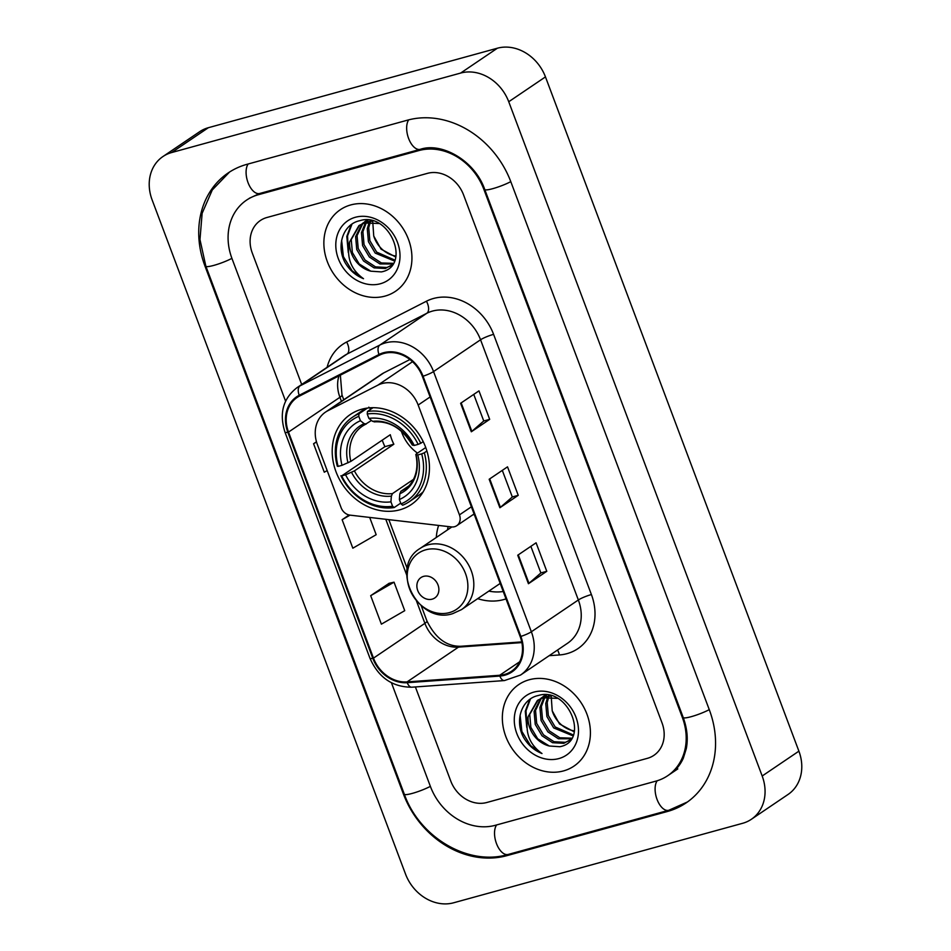 <?xml version="1.0" encoding="UTF-8"?>
<svg xmlns="http://www.w3.org/2000/svg" width="951" height="951" viewBox="0 0 951 951"><rect width="100%" height="100%" fill="white"/><g stroke="black" fill="none" stroke-linecap="round" stroke-linejoin="round"><path stroke-width="1.43" d="M382.1 383.526A30.777 25.903 -124.1 0 0 377.868 385.167L327.81 410.761A30.777 25.903 -124.1 0 0 325.504 412.116A30.777 25.903 -124.1 0 0 317.396 444.581L341.147 507.751A10.259 8.63 -124.1 0 0 350.063 515.145L451.463 526.925A10.259 8.63 -124.1 0 0 456.753 525.701A10.259 8.63 -124.1 0 0 459.452 514.883L418.167 405.043A30.777 25.903 -124.1 0 0 382.1 383.526M438.613 525.428A54.373 45.755 -124.1 0 0 436.295 537.481M477.687 598.654A54.373 45.755 -124.1 0 0 503.721 599.582A54.373 45.755 -124.1 0 0 506.003 598.88M361.903 409.18A54.373 45.755 -124.1 0 0 350.36 414.47A54.373 45.755 -124.1 0 0 339.079 478.674A54.373 45.755 -124.1 0 0 399.741 509.843A54.373 45.755 -124.1 0 0 411.296 504.541A54.373 45.755 -124.1 0 0 422.565 440.349A54.373 45.755 -124.1 0 0 361.903 409.18M409.929 359.514L383.8 372.875A30.777 25.903 -124.1 0 0 381.506 374.23L325.504 412.116M350.764 204.929A49.238 41.44 -124.1 0 0 340.315 209.719A49.238 41.44 -124.1 0 0 330.092 267.861A49.238 41.44 -124.1 0 0 385.036 296.094A49.238 41.44 -124.1 0 0 395.497 291.291A49.238 41.44 -124.1 0 0 405.708 233.15A49.238 41.44 -124.1 0 0 350.764 204.929A49.238 41.44 -124.1 0 0 340.315 209.719A49.238 41.44 -124.1 0 0 330.092 267.861A49.238 41.44 -124.1 0 0 385.036 296.094A49.238 41.44 -124.1 0 0 395.497 291.291A49.238 41.44 -124.1 0 0 405.708 233.15A49.238 41.44 -124.1 0 0 350.764 204.929M529.243 679.751A49.238 41.44 -124.1 0 0 518.782 684.554A49.238 41.44 -124.1 0 0 508.571 742.695A49.238 41.44 -124.1 0 0 563.515 770.916A49.238 41.44 -124.1 0 0 573.964 766.114A49.238 41.44 -124.1 0 0 584.187 707.984A49.238 41.44 -124.1 0 0 529.243 679.751A49.238 41.44 -124.1 0 0 518.782 684.554A49.238 41.44 -124.1 0 0 508.571 742.695A49.238 41.44 -124.1 0 0 563.515 770.916A49.238 41.44 -124.1 0 0 573.964 766.114A49.238 41.44 -124.1 0 0 584.187 707.984A49.238 41.44 -124.1 0 0 529.243 679.751M383.919 353.463A32.821 27.627 55.9 0 1 422.387 376.418L520.185 636.623A32.821 27.627 55.9 0 1 511.543 671.24A32.821 27.627 55.9 0 1 499.691 675.269L407.076 681.903A32.821 27.627 55.9 0 1 373.481 658.128L288.51 432.075A32.821 27.627 55.9 0 1 297.164 397.447A32.821 27.627 55.9 0 1 299.613 396.008L379.39 355.21A32.821 27.627 55.9 0 1 383.919 353.463M383.633 352.702A33.642 28.316 -124.1 0 0 378.997 354.497L299.208 395.283A33.642 28.316 -124.1 0 0 287.832 432.265L372.804 658.306A33.642 28.316 -124.1 0 0 407.242 682.687L499.857 676.054A33.642 28.316 -124.1 0 0 520.863 636.433L423.052 376.227A33.642 28.316 -124.1 0 0 383.633 352.702M530.872 546.338L540.881 572.966L528.97 583.32A8.202 1.213 159.4 0 1 528.435 583.724L546.789 571.301L536.091 542.807L517.724 555.229L528.435 583.724M540.857 572.93L546.789 571.301M489.682 419.355L483.75 420.984L471.862 431.374A8.202 1.213 159.4 0 1 471.327 431.778L489.682 419.355L478.971 390.873L460.617 403.283L471.327 431.778M502.306 470.365L512.316 496.993L500.416 507.347A8.202 1.213 159.4 0 1 499.881 507.751L518.236 495.328L507.525 466.846L489.171 479.256L499.881 507.751M512.304 496.957L518.236 495.328M647.369 758.339A30.777 25.903 -124.1 0 0 653.908 755.332A30.777 25.903 -124.1 0 0 662.015 722.867L463.541 194.86A30.777 25.903 -124.1 0 0 427.486 173.344L266.91 217.506A30.777 25.903 -124.1 0 0 260.372 220.513A30.777 25.903 -124.1 0 0 252.265 252.978L301.693 384.477L252.265 252.978A30.777 25.903 -124.1 0 1 260.372 220.513A30.777 25.903 -124.1 0 1 266.91 217.506L427.486 173.344A30.777 25.903 -124.1 0 1 463.541 194.86L662.015 722.867A30.777 25.903 -124.1 0 1 653.908 755.332A30.777 25.903 -124.1 0 1 647.369 758.339L486.793 802.501L647.369 758.339M415.385 686.943L450.738 780.985A30.777 25.903 -124.1 0 0 486.793 802.501A30.777 25.903 -124.1 0 1 450.738 780.985L415.385 686.943M316.481 441.763L313.568 443.737L324.279 472.219L327.168 470.555M389.066 583.332L370.676 595.683L381.387 624.165L404.734 610.673L394.035 582.178L388.852 583.379M349.1 514.99L342.122 519.71L352.833 548.192L376.18 534.7L369.689 517.427M483.762 421.02L473.753 394.403M342.122 519.71L350.016 515.145M313.568 443.737L316.552 442.013M370.676 595.683L394.035 582.178M391.443 682.782L430.446 786.56A55.396 46.611 -124.1 0 0 495.364 825.29L655.928 781.128A55.396 46.611 -124.1 0 0 667.697 775.719A55.396 46.611 -124.1 0 0 682.295 717.292L483.833 189.285A55.396 46.611 -124.1 0 0 418.915 150.555L258.351 194.717A55.396 46.611 -124.1 0 0 246.582 200.114A55.396 46.611 -124.1 0 0 231.985 258.553L285.585 401.156M742.648 823.293A41.036 34.533 -124.1 0 0 751.361 819.287A41.036 34.533 -124.1 0 0 762.179 776.004L508.737 101.745A41.036 34.533 -124.1 0 0 460.653 73.061L171.632 152.552A41.036 34.533 -124.1 0 0 162.918 156.558A41.036 34.533 -124.1 0 0 152.101 199.841L405.542 874.1A41.036 34.533 -124.1 0 0 453.627 902.784L742.648 823.293M751.361 819.287L788.082 794.442A41.036 34.533 -124.1 0 0 798.899 751.159L545.458 76.9A41.036 34.533 -124.1 0 0 497.373 48.216L208.352 127.707A41.036 34.533 -124.1 0 0 199.639 131.713L162.918 156.558M667.352 811.512A88.217 74.237 -124.1 0 0 686.087 802.917A88.217 74.237 -124.1 0 0 709.339 709.85L510.865 181.843A88.217 74.237 -124.1 0 0 407.492 120.171L246.927 164.333A88.217 74.237 -124.1 0 0 228.192 172.927A88.217 74.237 -124.1 0 0 204.941 265.995L403.402 794.002A88.217 74.237 -124.1 0 0 506.788 855.674L667.352 811.512L669.48 810.074M395.818 257.055L381.054 249.15L373.731 235.991A25.641 21.576 -124.1 0 0 396.008 256.092M373.731 235.991L372.792 222.213M394.534 261.049L375.217 253.097L368.417 241.673L367.276 228.704L369.261 222.165M369.713 221.262L370.153 220.489M394.903 260.146L376.679 252.11L369.868 240.686L368.726 227.717L370.296 222.118M392.965 263.974L379.913 263.938L369.392 257.043L362.593 245.62L361.439 232.638L365.422 222.748M365.98 221.999L367.633 220.156M393.357 263.344L381.363 262.951L370.854 256.057L364.043 244.633L362.902 231.652L366.337 222.546M366.872 221.761L368.12 220.204M392.62 264.497L385.357 268.479L374.076 267.873L363.567 260.99L356.756 249.566L355.615 236.585L361.974 223.925M362.628 223.319L367.466 220.133M391.265 265.638L386.807 267.493L375.538 266.886L365.018 260.003L358.218 248.58L357.065 235.598L362.806 223.58M363.437 222.938L365.457 221.214M364.72 221.69L367.11 220.109M370.819 271.19L381.351 271.903C412.08 266.316 389.732 211.086 359.787 220.703C343.287 224.02 336.072 245.322 344.785 262.096C349.326 270.001 355.567 275.54 363.52 278.702C350.955 269.704 346.319 257.448 349.611 241.934A25.641 21.576 -124.1 0 0 370.819 271.19L359.193 263.938L352.381 252.526L351.24 239.545L359.633 225.161M349.611 241.934L358.896 225.637L364.59 222.974L378.807 223.509M358.896 225.637L366.052 221.987L372.958 221.143M355.412 217.268A35.9 30.218 -124.1 0 0 338.318 258.648A35.9 30.218 -124.1 0 0 380.4 283.743A35.9 30.218 -124.1 0 0 397.482 242.374A35.9 30.218 -124.1 0 0 355.412 217.268M363.52 278.702L352.108 270.809L343.382 256.604L341.635 240.365M348.268 249.471L347.531 235.943L351.989 224.115M348.28 252.526L346.806 236.43L351.24 224.65M401.322 431.124A37.957 31.942 -124.1 0 0 417.465 453.116M400.728 503.127L394.213 507.537L392.573 506.241A48.834 41.095 -124.1 0 1 341.682 475.88L345.593 474.799A44.115 37.125 -124.1 0 0 390.92 501.843L391.372 496.101L392.478 493.593L413.412 479.423M358.789 416.336L358.991 413.804A50.878 42.819 -124.1 0 0 352.31 417.37A50.878 42.819 -124.1 0 0 337.332 466.228L338.116 466.382A48.834 41.095 -124.1 0 1 358.789 416.336L360.441 420.734A44.115 37.125 -124.1 0 0 342.027 465.312L350.848 461.39L390.29 434.714A37.957 31.942 -124.1 0 0 393.857 444.212L354.414 470.888L345.593 474.799M371.484 420.461L362.343 426.179A37.957 31.942 -124.1 0 0 350.848 461.39M341.682 475.88L384.917 446.661A48.727 41 55.9 0 1 382.254 440.147M368.81 407.159L370.296 408.668L371.71 407.706M409.334 501.652A50.878 42.819 -124.1 0 0 424.312 452.783L421.697 453.877A48.834 41.095 -124.1 0 1 401.025 503.923L402.665 505.207A50.878 42.819 -124.1 0 0 409.334 501.652L419.153 495.007A50.878 42.819 -124.1 0 0 423.124 491.893M366.504 408.193A50.878 42.819 -124.1 0 0 362.141 410.713L352.31 417.37M426.916 451.024L424.312 452.783M340.91 475.726A50.878 42.819 -124.1 0 0 394.213 507.537M358.991 413.804L367.49 408.05M401.025 503.923L399.372 499.525A44.115 37.125 -124.1 0 0 417.786 454.947L421.697 453.877M390.92 501.843L392.573 506.241M342.027 465.312L338.116 466.382M417.786 454.947L416.003 454.602L416.383 453.853L425.739 447.517M408.3 486.282L400.918 491.275L399.824 493.771L399.372 499.525M366.301 423.968L364.15 423.659L360.441 420.734M399.824 493.771A39.455 33.202 -124.1 0 0 416.003 454.602L416.383 453.853M373.042 407.694L367.431 411.486L367.241 414.006A48.834 41.095 -124.1 0 1 418.131 444.379L420.746 443.285A50.878 42.819 -124.1 0 0 367.431 411.486M420.746 443.285L423.207 441.621M418.131 444.379L414.22 445.448A44.115 37.125 -124.1 0 0 368.893 418.404L367.241 414.006M412.805 444.355L412.437 445.104L414.22 445.448M368.893 418.404L372.602 421.341L374.753 421.65M384.917 446.661L393.857 444.212M432.17 599.154A12.315 10.354 -124.1 0 0 438.019 584.972A12.315 10.354 -124.1 0 0 423.599 576.365A12.315 10.354 -124.1 0 0 417.739 590.547A12.315 10.354 -124.1 0 0 432.17 599.154M474.299 514.527A36.934 31.074 -124.1 0 0 472.79 514.848M448.206 526.545A48.727 41 -124.1 0 0 447.457 529.933M488.85 591.106A48.727 41 -124.1 0 0 503.234 591.498M574.297 731.878L559.533 723.984L552.21 710.813A25.641 21.576 -124.1 0 0 574.487 730.927M552.21 710.813L551.259 697.035M573.013 735.872L553.696 727.931L546.896 716.507L545.743 703.526L547.74 696.988M548.192 696.084L548.632 695.312M573.382 734.98L555.158 726.944L548.347 715.521L547.205 702.539L548.775 696.952M571.444 738.796L558.38 738.761L547.871 731.866L541.06 720.454L539.918 707.473L543.889 697.57M544.459 696.833L546.112 694.979M571.824 738.178L559.842 737.774L549.321 730.879L542.522 719.467L541.381 706.486L544.816 697.368M545.351 696.584L546.599 695.026M571.087 739.319L563.824 743.313L552.555 742.707L542.034 735.812L535.235 724.389L534.093 711.419L540.453 698.747M541.107 698.141L545.945 694.967M569.744 740.46L565.286 742.327L554.017 741.721L543.496 734.826L536.685 723.402L535.544 710.433L541.285 698.403M541.915 697.772L543.936 696.049M543.199 696.524L545.589 694.943M549.298 746.012L559.83 746.725C590.559 741.138 568.211 685.921 538.266 695.526C521.766 698.854 514.539 720.157 523.264 736.918C527.805 744.823 534.046 750.363 541.999 753.537C529.434 744.538 524.786 732.282 528.078 716.769A25.641 21.576 -124.1 0 0 549.298 746.012L537.672 738.772L530.86 727.349L529.719 714.367L538.111 699.995M528.078 716.769L537.374 700.471L543.069 697.796L557.274 698.343M537.374 700.471L544.519 696.81L551.437 695.977M533.88 692.102A35.9 30.218 -124.1 0 0 516.797 733.471A35.9 30.218 -124.1 0 0 558.867 758.577A35.9 30.218 -124.1 0 0 575.961 717.197A35.9 30.218 -124.1 0 0 533.88 692.102M541.999 753.537L530.587 745.632L521.861 731.426L520.114 715.2M526.747 724.293L526.01 710.766L530.468 698.949M526.759 727.349L525.285 711.265L529.719 699.472M377.868 385.167L412.52 361.713M327.81 410.761L383.8 372.875M459.452 514.883L471.387 506.8M418.167 405.043L430.102 396.959M327.108 367.276A51.295 43.164 55.9 0 1 346.639 342.015L426.428 301.217A51.295 43.164 55.9 0 1 493.593 334.348L591.403 594.553A10.259 1.522 -20.6 0 0 578.351 599.974L480.552 339.769A41.036 34.533 -124.1 0 0 432.467 311.084A41.036 34.533 -124.1 0 0 426.821 313.271L347.032 354.069A41.036 34.533 -124.1 0 0 343.977 355.876L296.974 387.675A41.036 34.533 55.9 0 1 300.029 385.868A10.259 5.516 62.9 0 0 299.208 395.283M591.403 594.553A51.295 43.164 55.9 0 1 566.986 653.658A51.295 43.164 55.9 0 1 559.378 654.954L549.191 655.679M567.545 643.256A41.036 34.533 -124.1 0 0 578.351 599.974L531.359 631.773A41.036 34.533 55.9 0 1 520.542 675.055L567.545 643.256M346.639 342.015A10.259 5.516 -117.1 0 1 347.032 354.069L300.029 385.868L379.818 345.07A41.036 34.533 55.9 0 1 385.464 342.883A41.036 34.533 55.9 0 1 433.549 371.568A10.259 1.522 159.4 0 1 423.052 376.227M378.997 354.497A10.259 5.516 62.9 0 1 379.818 345.07L426.821 313.271A10.259 5.516 -117.1 0 0 426.428 301.217M296.974 387.675C283.006 398.624 279.023 413.483 285.003 432.241A10.259 1.522 -20.6 0 0 287.832 432.265M372.804 658.306A10.259 1.522 159.4 0 1 369.975 658.282C378.498 677.504 392.442 687.145 411.807 687.204L504.422 680.571L520.542 675.055M407.242 682.687A10.259 4.981 85.9 0 0 411.807 687.204M499.857 676.054A10.259 4.981 85.9 0 0 504.422 680.571M520.863 636.433A10.259 1.522 -20.6 0 0 531.359 631.773L433.549 371.568L480.552 339.769A10.259 1.522 -20.6 0 1 493.593 334.348M557.476 650.068A10.259 4.981 -94.1 0 1 559.378 654.954M373.481 658.128L424.883 623.345A32.821 27.627 -124.1 0 0 458.489 647.12L521.873 642.591M407.076 681.903L458.489 647.12A18.461 8.975 -94.1 0 1 460.855 646.264L521.742 641.913M499.691 675.269L519.686 661.753M338.948 375.895A32.821 27.627 -124.1 0 0 339.923 397.292L341.445 401.334M288.51 432.075L339.923 397.292A18.461 2.734 -20.6 0 0 341.991 394.986L343.786 399.753M385.785 519.294L406.683 574.927M416.49 601.008L424.883 623.345A18.461 2.734 -20.6 0 0 426.963 621.027C435.427 638.192 446.72 646.597 460.855 646.264M500.416 507.347L489.717 478.888M471.862 431.374L461.164 402.915M528.97 583.32L518.271 554.861M709.256 709.648A16.417 2.425 159.4 0 1 692.958 716.174A16.417 2.425 159.4 0 1 683.21 717.482C687.181 728.43 688.203 738.844 686.277 748.71L683.329 758.185C680.286 764.901 675.995 770.132 670.455 773.864M687.43 801.978L668.755 810.288A16.417 8.523 -105.4 0 1 657.2 799.815A16.417 8.523 -105.4 0 1 657.189 780.759M668.755 810.288L508.179 854.45A16.417 8.523 -105.4 0 1 496.648 844.001A16.417 8.523 -105.4 0 1 496.6 824.945M508.179 854.45C468.237 866.444 419.51 837.32 404.318 794.192A16.417 2.425 -20.6 0 0 414.065 792.884A16.417 2.425 -20.6 0 0 430.375 786.358M404.318 794.192L205.856 266.185A16.417 2.425 -20.6 0 0 215.604 264.877A16.417 2.425 -20.6 0 0 231.913 258.351M248.163 163.988A16.417 8.523 74.6 0 0 248.199 183.044A16.417 8.523 74.6 0 0 259.742 193.481L420.306 149.319C441.549 142.056 474.715 160.386 484.737 189.475L683.21 717.482M408.716 119.838A16.417 8.523 74.6 0 0 408.775 138.894A16.417 8.523 74.6 0 0 420.306 149.319M510.794 181.641A16.417 2.425 159.4 0 1 494.484 188.167A16.417 2.425 159.4 0 1 484.737 189.475M798.899 751.159L762.179 776.004M208.352 127.707L171.632 152.552M497.373 48.216L460.653 73.061M545.458 76.9L508.737 101.745M508.904 854.248L506.788 855.674M404.08 793.55L403.402 794.002M205.618 265.531L204.941 265.995M682.961 716.84L682.295 717.292M260.455 193.291L258.351 194.717M421.008 149.141L418.915 150.555M484.499 188.833L483.833 189.285M354.414 470.888A37.957 31.942 -124.1 0 0 392.478 493.593M365.885 424.158A37.957 31.942 -124.1 0 0 362.343 426.179M351.537 472.338A39.455 33.202 -124.1 0 0 391.372 496.101M364.15 423.659A39.455 33.202 -124.1 0 0 347.971 462.84M400.918 491.275A37.957 31.942 -124.1 0 0 404.876 489.064C412.425 484.499 419.795 472.183 415.801 454.471M412.437 445.104A39.455 33.202 -124.1 0 0 372.602 421.341M449.359 612.622A33.927 28.554 -124.1 0 0 465.503 573.536A33.927 28.554 -124.1 0 0 425.751 549.809A33.927 28.554 -124.1 0 0 409.608 588.907A33.927 28.554 -124.1 0 0 449.359 612.622M461.497 609.615A36.934 31.074 -124.1 0 0 469.152 566.011A36.934 31.074 -124.1 0 0 427.95 544.84A36.934 31.074 -124.1 0 0 420.104 548.43C388.626 567.117 418.095 625.401 452.795 613.609L461.497 609.615L500.19 583.427M456.753 525.701L474.085 513.968M285.003 432.241L369.975 658.282M340.363 375.17L341.991 394.986M388.852 519.65L407.254 568.615M421.21 605.716L426.963 621.027M229.548 172.036L212.287 189.95L202.135 213.297L199.972 239.569L205.856 266.185M249.34 198.26L259.742 193.481M677.801 768.895L667.697 775.719M374.123 421.875C389.779 420.901 402.487 428.604 412.247 444.997M451.844 526.961L420.104 548.43"/></g></svg>
